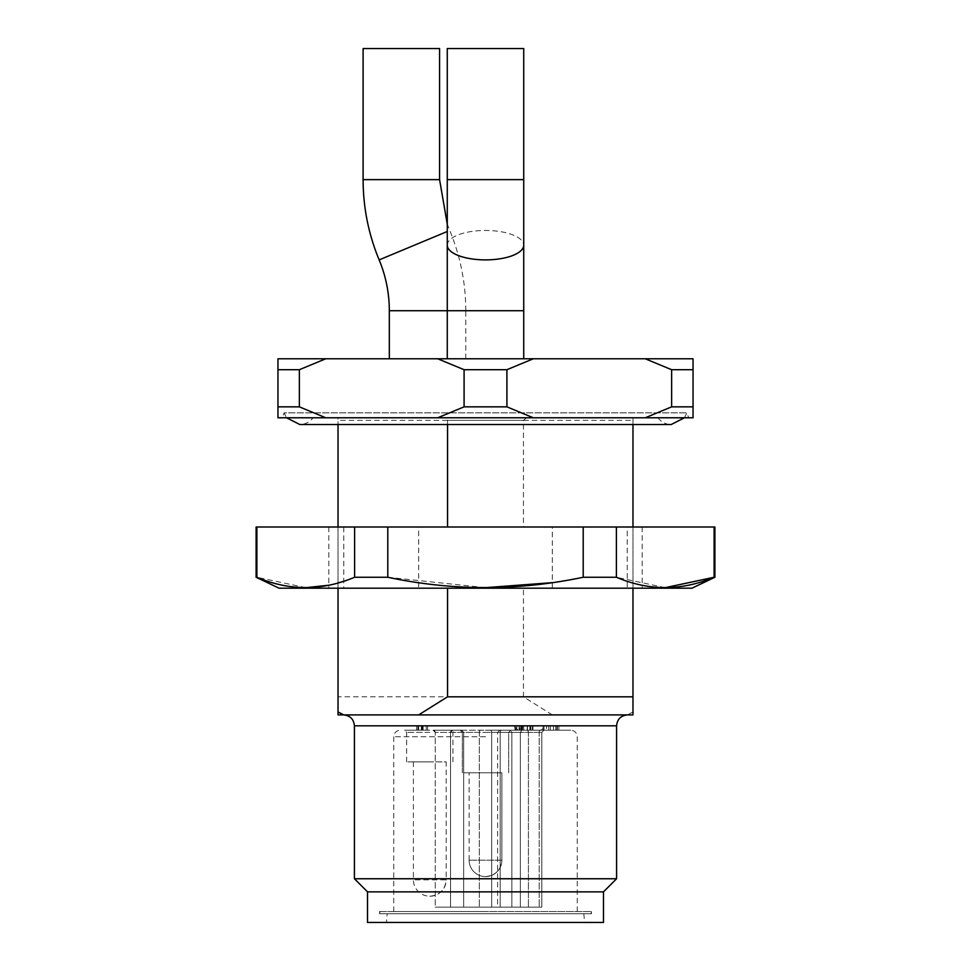<?xml version="1.0" encoding="UTF-8"?>
<svg xmlns="http://www.w3.org/2000/svg" width="971" height="971" viewBox="0 0 971 971"><rect width="100%" height="100%" fill="white"/><g stroke="black" fill="none" stroke-linecap="round" stroke-linejoin="round"><path stroke-width="0.73" stroke-dasharray="4.86 3.64" d="M379.54 913.711L591.46 913.711L379.952 913.711L379.952 911.526L591.048 911.526L379.952 911.526L379.54 913.711L379.54 911.526M591.048 913.711L591.46 911.526L591.048 913.711M591.46 913.711L591.46 911.526M632.971 711.974L627.217 714.899L632.971 714.899L632.971 588.183L343.783 588.183L343.783 527.01L338.029 527.01L338.029 588.183L338.029 527.01L523.442 527.01L523.442 420.346L338.029 420.346L338.029 417.773L313.05 417.773L444.439 417.773L447.558 420.346L632.971 420.346L632.971 424.521M338.029 527.01L328.805 527.01L338.029 527.01L338.029 420.346M523.442 420.346L526.561 417.773L657.95 417.773L632.971 417.773L632.971 527.01L642.195 527.01L632.971 527.01L632.971 588.183L632.971 527.01L418.671 527.01L418.671 588.183M447.558 420.346L447.558 424.521M282.318 417.773L688.682 417.773L282.318 417.773L284.102 412.857L686.898 412.857L284.102 412.857L286.542 417.773M277.949 369.708L299.359 369.708L299.359 406.849L277.949 406.849L277.949 358.785L693.051 358.785L693.051 369.708L671.641 369.708L671.641 406.849L693.051 406.849L693.051 369.708M465.789 358.785L389.322 358.785L465.789 358.785L465.789 310.72L447.267 310.72L447.267 48.55L523.733 48.55L447.267 48.55L523.733 48.55L523.733 179.635L447.267 179.635M523.733 358.785L447.267 358.785L523.733 358.785L447.267 358.785L523.733 358.785L523.733 310.72L447.267 310.72L447.267 358.785M464.089 406.849L464.089 369.708L506.911 369.708L506.911 406.849L464.089 406.849L437.703 417.773L277.949 417.773L277.949 406.849M693.051 406.849L693.051 417.773L437.703 417.773M299.359 369.708L325.746 358.785M437.703 358.785L464.089 369.708M325.746 417.773L299.359 406.849M506.911 369.708L533.297 358.785M645.254 358.785L671.641 369.708M671.641 406.849L645.254 417.773M533.297 417.773L506.911 406.849M526.561 417.773L632.971 417.773L632.971 420.346M387.186 913.711L583.814 913.711L387.186 913.711L386.422 922.45L584.578 922.45L386.422 922.45M603.476 922.45L367.524 922.45M603.476 891.864L367.524 891.864M616.585 878.755L354.415 878.755M343.491 714.899L627.509 714.899L343.491 714.899M627.217 714.899L338.029 714.899L338.029 588.183L523.442 588.183L523.442 696.814L338.029 696.814M552.329 714.899L523.442 696.814M444.439 417.773L338.029 417.773L338.029 424.521M343.783 588.183L338.029 588.183M632.971 588.183L642.195 588.183L627.217 588.183L627.217 527.01L632.971 527.01M523.442 527.01L552.329 527.01L552.329 588.183L523.442 588.183M418.671 527.01L343.783 527.01M552.329 588.183L627.217 588.183M552.329 527.01L627.217 527.01M691.959 588.183L279.041 588.183M256.101 527.01L714.899 527.01M305.756 587.661L256.902 577.26L256.902 527.01M256.902 577.26L256.101 577.26M485.5 587.661L387.793 577.26L354.609 577.26L354.609 527.01M354.609 577.26L343.783 581.228M338.029 582.976L328.805 585.234M387.793 577.26L387.793 527.01M665.244 587.661L616.391 577.26L583.207 577.26L583.207 527.01M583.207 577.26L552.329 582.649M616.391 577.26L616.391 527.01M714.899 577.26L714.098 577.26L714.098 527.01M363.105 48.55L439.572 48.55M485.5 876.57A16.386 16.386 0 0 1 469.114 860.185A16.386 16.386 0 0 0 485.5 876.57C495.453 875.599 500.915 870.137 501.886 860.185L469.114 860.185L501.886 860.185L469.114 860.185L501.886 860.185L501.886 772.795L469.114 772.795L501.886 772.795L469.114 772.795L501.886 772.795L501.886 860.185A16.386 16.386 0 0 1 485.5 876.57A16.386 16.386 0 0 0 501.886 860.185M413.403 761.871L413.403 879.847A16.386 16.386 0 0 0 429.789 896.233C439.742 895.262 445.204 889.8 446.175 879.847L413.403 879.847L446.175 879.847L446.175 761.871L413.403 761.871L446.175 761.871M417.931 730.192L427.568 730.192L417.931 730.192L421.839 730.192L417.931 730.192L417.931 725.823L427.568 725.823L416.644 725.823L417.931 725.823L417.931 730.192L417.931 725.823M435.251 907.157L541.806 907.157L435.251 907.157L463.653 907.157L435.251 907.157L435.251 732.377L435.251 907.157M485.5 772.795L462.342 772.795L485.5 772.795M429.789 761.871L406.631 761.871L429.789 761.871M421.839 730.192L421.839 725.823L421.839 730.192M450.544 732.377L450.544 907.157L450.544 732.377A2.185 2.185 0 0 1 452.729 730.192L433.066 730.192L452.729 730.192L450.544 732.377L452.729 730.192L480.863 730.192L452.729 730.192A2.185 2.185 0 0 0 450.544 732.377L479.322 732.377L479.322 907.157L479.322 732.377L491.678 732.377L491.678 907.157L491.678 732.377L511.851 732.377L511.851 907.157L511.851 732.377L510.261 730.192L480.863 730.192L510.261 730.192L511.851 732.377L528.418 732.377L528.418 907.157L528.418 732.377L541.806 732.377L539.208 732.377L539.208 907.157L539.208 732.377L520.347 732.377L520.347 907.157L520.347 732.377L500.174 732.377L500.174 907.157L500.174 732.377L497.613 732.377L541.806 732.377L435.251 732.377A2.185 2.185 0 0 0 433.066 730.192L461.468 730.192L433.066 730.192A2.185 2.185 0 0 1 435.251 732.377L433.066 730.192L435.251 732.377L450.544 732.377M463.653 732.377L463.653 907.157L463.653 732.377L461.468 730.192L463.653 732.377L435.251 732.377L463.653 732.377M546.394 725.823L541.345 725.823L541.345 730.192L546.624 730.192L546.624 725.823L546.394 730.192M546.624 730.192L499.798 730.192L558.883 730.192L542.631 730.192L542.631 725.823L558.883 725.823L546.624 725.823M543.991 725.823L544.039 730.192L543.991 725.823M517.725 725.823L532.945 725.823L517.725 725.823L517.725 730.192L519.776 730.192L519.776 725.823M527.204 730.192L515.164 730.192L529.826 730.192L529.826 725.823L515.164 725.823L531.04 725.823L527.204 725.823L530.639 725.823L530.639 730.192L527.204 730.192L527.204 725.823M514.557 725.823L515.164 730.192L514.557 725.823M516.317 725.823L519.461 725.823L519.461 730.192L516.317 730.192L516.317 725.823M521.937 725.823L521.257 725.823L521.257 730.192L521.937 730.192L521.937 725.823M523.587 725.823L523.83 730.192L523.587 725.823M530.821 725.823L531.04 730.192L530.821 725.823M416.741 730.192L416.644 725.823L427.568 725.823L416.644 725.823L416.644 730.192L416.644 725.823L416.644 730.192L427.568 730.192L427.568 725.823L427.568 730.192L427.568 725.823L427.568 730.192L423.125 730.192L423.125 725.823L423.125 730.192L416.741 730.192L416.741 725.823M526.78 730.192L510.261 730.192L526.78 730.192A2.185 1.639 90 0 1 528.418 732.377A2.185 1.639 -90 0 0 526.78 730.192M519.776 730.192L521.852 730.192L520.347 732.377L521.852 730.192L521.852 725.823M485.5 730.192L570.705 730.192L485.5 730.192M429.789 730.192L404.446 730.192L429.789 730.192M557.403 730.192L557.403 725.823M558.883 730.192L558.883 725.823L558.883 730.192M556.832 730.192L556.832 725.823L556.832 730.192M521.852 730.192L532.945 730.192L515.395 730.192L515.395 725.823L515.395 730.192L517.725 730.192M519.267 730.192L519.267 725.823M532.945 730.192L532.945 725.823L532.945 730.192M519.084 730.192L519.084 725.823M527.484 730.192L527.484 725.823M522.641 730.192L522.641 725.823M426.269 730.192L426.269 725.823L426.269 730.192M422.555 730.192L422.555 725.823L422.555 730.192M421.28 730.192L421.317 725.823M485.5 911.526L393.74 911.526L485.5 911.526M354.415 725.823L616.585 725.823M447.267 245.178A38.233 14.711 180 0 1 485.5 230.467A38.233 14.711 180 0 1 523.733 245.178A38.233 14.711 180 0 0 485.5 230.467A38.233 14.711 180 0 0 447.267 245.178A38.233 14.711 180 0 0 485.5 259.888A38.233 14.711 180 0 0 523.733 245.178L523.733 179.635M447.267 310.72L523.733 310.72L447.267 310.72M363.105 179.635L439.572 179.635M379.151 259.888L447.267 231.499M389.322 310.72L465.789 310.72C465.728 282.913 460.375 256.162 449.731 230.467L447.267 224.095M418.671 730.192L418.671 725.823M418.028 730.192L418.028 725.823M485.5 732.377L508.658 732.377L485.5 732.377M429.789 732.377L406.631 732.377L429.789 732.377M480.863 730.192A2.185 1.541 90 0 0 479.322 732.377A2.185 1.541 90 0 1 480.863 730.192M490.137 730.192A2.185 1.541 90 0 1 491.678 732.377A2.185 1.541 90 0 0 490.137 730.192M540.653 730.192A2.185 1.444 -90 0 0 539.208 732.377A2.185 1.444 90 0 1 540.653 730.192M501.716 730.192A2.185 1.541 -90 0 0 500.174 732.377A2.185 1.541 90 0 1 501.716 730.192M548.724 730.192L548.724 725.823M555.667 730.192L555.667 725.823M553.47 730.192L553.47 725.823M550.387 730.192L550.387 725.823M520.747 730.192L520.747 725.823M521.16 730.192L521.16 725.823M516.839 730.192L516.839 725.823M422.154 730.192L422.154 725.823M418.307 730.192L418.307 725.823M485.5 736.746L393.74 736.746L485.5 736.746M684.458 417.773L686.898 412.857L688.682 417.773M657.95 417.773C661.287 422.142 665.705 424.388 671.204 424.521L299.796 424.521C305.295 424.388 309.713 422.142 313.05 417.773M583.814 913.711L584.578 922.45M328.805 527.01L328.805 588.183M642.195 527.01L642.195 588.183M429.789 896.233A16.386 16.386 0 0 0 446.175 879.847M469.114 860.185L469.114 772.795L469.114 860.185M541.806 732.377L541.806 907.157L541.806 732.377L543.991 730.192L541.806 732.377M499.798 730.192L497.613 732.377L497.613 907.157M508.658 772.795L508.658 732.377L510.843 730.192L508.658 732.377L508.658 772.795M462.342 772.795L462.342 732.377L460.157 730.192L462.342 732.377L462.342 772.795M452.947 761.871L452.947 732.377L455.132 730.192M406.631 761.871L406.631 732.377L404.446 730.192M543.117 725.823L543.117 730.192M521.973 725.823L521.973 730.192M532.411 725.823L532.411 730.192M393.74 911.526L393.74 736.746C394.092 732.802 396.277 730.617 400.295 730.192M577.26 911.526L577.26 736.746C576.908 732.802 574.723 730.617 570.705 730.192"/><path stroke-width="1.46" d="M632.971 424.521L632.971 527.01M447.558 424.521L447.558 527.01M693.051 369.708L671.641 369.708L671.641 406.849L693.051 406.849L693.051 358.785L277.949 358.785L277.949 369.708L299.359 369.708L299.359 406.849L277.949 406.849L277.949 369.708M277.949 406.849L277.949 417.773L693.051 417.773L693.051 406.849M506.911 406.849L506.911 369.708L464.089 369.708L464.089 406.849L506.911 406.849L533.297 417.773M671.641 369.708L645.254 358.785M533.297 358.785L506.911 369.708M645.254 417.773L671.641 406.849M464.089 369.708L437.703 358.785M325.746 358.785L299.359 369.708M299.359 406.849L325.746 417.773M437.703 417.773L464.089 406.849M603.476 891.864L367.524 891.864L367.524 922.45L603.476 922.45L603.476 891.864L616.585 878.755L616.585 725.823L354.415 725.823L354.415 878.755L616.585 878.755M367.524 891.864L354.415 878.755M343.491 714.899C350.13 715.542 353.772 719.183 354.415 725.823M447.558 588.183L447.558 696.814L632.971 696.814L632.971 714.899L343.783 714.899L338.029 711.974L338.029 714.899L343.783 714.899M447.558 696.814L418.671 714.899M338.029 711.974L338.029 588.183M338.029 527.01L338.029 424.521M632.971 588.183L632.971 696.814M256.101 577.26L279.041 588.183L691.959 588.183L714.899 577.26L714.899 527.01L256.101 527.01L256.101 577.26L256.902 577.26L256.902 527.01M256.902 577.26C289.322 590.999 321.887 590.999 354.609 577.26L354.609 527.01M343.783 581.228L338.029 582.976M328.805 585.234L305.756 587.661M552.329 582.649L485.5 587.661M354.609 577.26L387.793 577.26C452.632 590.999 517.774 590.999 583.207 577.26L616.391 577.26C648.81 590.999 681.375 590.999 714.098 577.26L665.244 587.661M714.899 577.26L714.098 577.26L714.098 527.01M616.391 577.26L616.391 527.01M583.207 577.26L583.207 527.01M387.793 577.26L387.793 527.01M523.733 48.55L447.267 48.55L447.267 179.635L523.733 179.635L523.733 48.55M523.733 358.785L523.733 179.635M401.339 48.55L363.105 48.55L363.105 179.635L439.572 179.635L439.572 48.55L401.339 48.55M447.267 231.499L379.151 259.888C385.888 276.152 389.286 293.108 389.322 310.72L523.733 310.72L523.733 245.178A38.233 14.711 180 0 1 485.5 259.888A38.233 14.711 180 0 1 447.267 245.178L447.267 179.635M684.458 417.773L671.204 424.521L299.796 424.521L286.542 417.773M616.585 725.823C617.228 719.183 620.87 715.542 627.509 714.899M447.267 358.785L447.267 245.178M379.151 259.888C368.507 234.193 363.154 207.442 363.105 179.635M447.267 224.095L439.572 179.635M389.322 310.72L389.322 358.785"/></g></svg>
